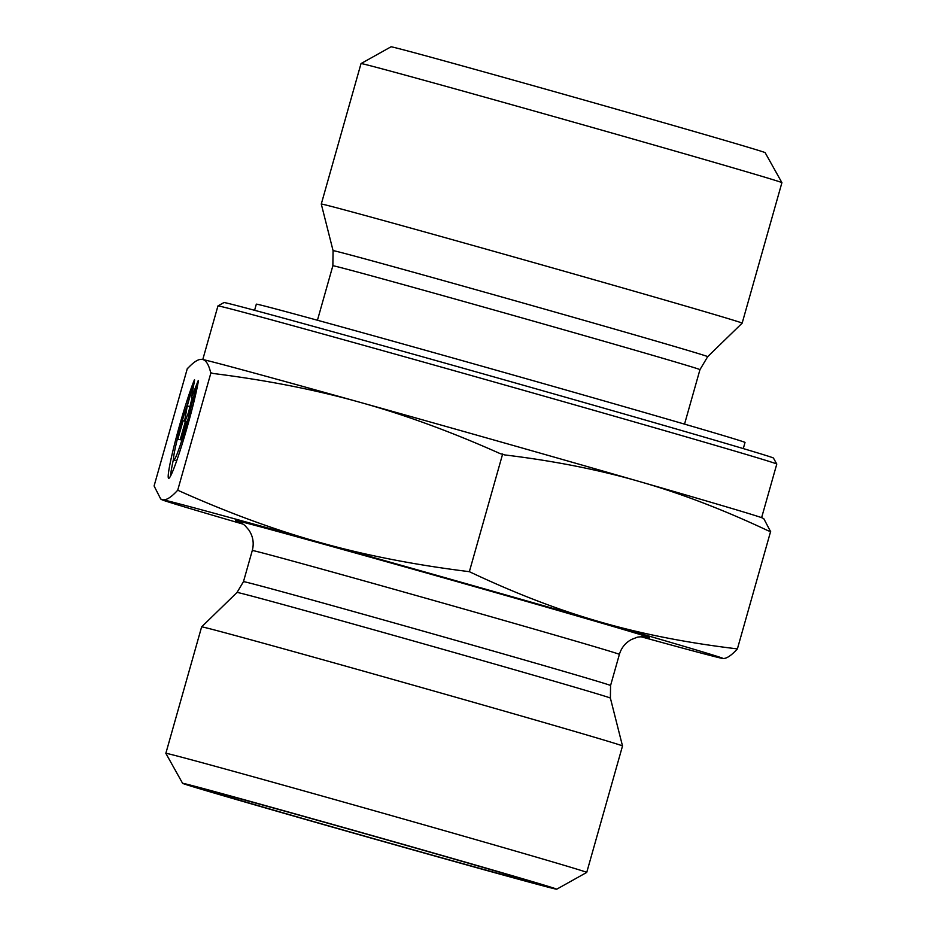 <?xml version="1.0" encoding="UTF-8"?>
<svg xmlns="http://www.w3.org/2000/svg" width="936" height="936" viewBox="0 0 936 936"><rect width="100%" height="100%" fill="white"/><g stroke="black" fill="none" stroke-linecap="round" stroke-linejoin="round"><path stroke-width="1.4" d="M198.444 380.613A55.06 3.908 105.8 0 1 183.222 440.645A55.06 3.908 105.8 0 1 168.644 478.319A55.06 3.908 105.8 0 1 175.898 438.949A55.06 3.908 105.8 0 1 194.384 379.887L187.457 404.375A35.977 2.551 -74.2 0 0 177.021 440.4A35.977 2.551 -74.2 0 0 173.839 459.962A35.977 2.551 -74.2 0 0 181.467 441.429A35.977 2.551 -74.2 0 0 191.517 405.101L198.444 380.613M173.546 458.862A55.06 3.908 -74.2 0 0 170.551 476.026M191.517 405.101L193.015 405.522M177.009 459.845A35.977 2.551 105.8 0 1 176.179 460.617L173.839 459.962M186.673 421.375L181.42 439.92L177.817 439.276L183.07 420.732L184.614 421.013L187.27 405.896L194.618 379.934L191.517 397.566L198.221 380.578L190.874 406.54L185.129 421.106L186.673 421.375M191.517 397.566L193.272 398.069M192.091 397.73L188.581 412.343M187.27 405.896L189.599 406.552M186.603 421.61L185.398 421.387L180.215 439.709M183.07 420.732L185.398 421.387M776.775 464.045L773.428 458.043A285.527 1.989 -164.2 0 0 499.227 378.401A285.527 1.989 -164.2 0 0 223.961 302.562L217.959 305.92A290.394 2.024 15.8 0 1 497.917 383.046A290.394 2.024 15.8 0 1 776.775 464.045A290.394 2.024 15.8 0 1 776.786 464.057L761.611 517.666M202.784 359.529L217.948 305.932A290.394 2.024 15.8 0 1 217.959 305.92M333.076 250.661L321.282 204.06A218.708 1.521 15.8 0 1 321.282 204.048A218.708 1.521 15.8 0 1 532.128 262.127A218.708 1.521 15.8 0 1 742.154 323.154L707.686 356.675A194.665 1.357 -164.2 0 0 520.755 302.351A194.665 1.357 -164.2 0 0 333.076 250.661L332.865 265.754A190.757 1.334 15.8 0 1 516.777 316.415A190.757 1.334 15.8 0 1 699.964 369.626L684.544 424.113M321.282 204.048L361.027 63.578A218.708 1.521 15.8 0 1 361.039 63.566A218.708 1.521 15.8 0 1 571.884 121.657A218.708 1.521 15.8 0 1 781.911 182.66A218.708 1.521 15.8 0 1 781.911 182.672L742.154 323.154M781.911 182.66L765.145 152.662A194.407 1.357 -164.2 0 0 578.448 98.432A194.407 1.357 -164.2 0 0 391.037 46.8L361.039 63.566M502.667 453.937L469.357 571.674C515.081 593.33 558.663 610.073 600.081 621.913C641.452 633.918 687.223 642.915 737.392 648.894L770.702 531.157L768.409 530.876C723.493 509.722 680.612 493.307 639.779 481.63C598.993 469.79 553.983 460.886 504.773 454.931L500.187 453.632C451.117 431.73 404.364 414.613 359.939 402.293C315.549 389.809 266.678 380.215 213.314 373.499L210.729 372.797C208.728 364.455 205.92 360.009 202.305 359.436L201.673 359.354A291.599 2.036 15.8 0 1 202.305 359.436C198.736 358.71 193.799 361.776 187.504 368.62L187.726 368.386M202.305 359.436A291.599 2.036 15.8 0 1 359.939 402.293A291.599 2.036 15.8 0 1 639.779 481.63A291.599 2.036 15.8 0 1 762.653 518.088L763.881 518.825L770.316 531.11M187.411 368.234L154.089 485.971L160.723 499.017L162.618 499.73C166.245 500.456 171.276 497.285 177.711 490.218C227.659 512.624 275.172 530.08 320.241 542.576C365.262 555.247 414.964 564.946 469.357 571.674M211.021 372.481L177.711 490.218M641.113 636.772A291.599 2.036 -164.2 0 0 722.288 658.394A291.599 2.036 -164.2 0 0 722.931 658.488A291.599 2.036 -164.2 0 0 600.081 621.913A291.599 2.036 -164.2 0 0 320.241 542.576A291.599 2.036 -164.2 0 0 162.618 499.73A291.599 2.036 -164.2 0 0 161.94 499.742A291.599 2.036 -164.2 0 0 243.009 524.113M737.392 648.894C730.946 655.972 725.915 659.143 722.288 658.394M536.398 883.525A173.745 1.217 15.8 0 1 363.238 835.696A173.745 1.217 15.8 0 1 202.492 788.954A173.745 1.217 15.8 0 1 202.936 788.99A173.745 1.217 15.8 0 1 375.851 836.749A173.745 1.217 15.8 0 1 536.855 883.561A173.745 1.217 15.8 0 1 536.398 883.525M237.03 592.453L201.638 626.874A218.708 1.521 15.8 0 1 201.638 626.874A218.708 1.521 15.8 0 1 202.199 626.921A218.708 1.521 15.8 0 1 419.585 686.965A218.708 1.521 15.8 0 1 622.51 745.969A218.708 1.521 15.8 0 1 622.51 745.98L610.389 698.104L610.564 685.526A190.757 1.334 -164.2 0 0 433.953 634.163A190.757 1.334 -164.2 0 0 243.968 581.689A190.757 1.334 -164.2 0 0 243.465 581.654L237.03 592.453A194.009 1.357 15.8 0 1 237.533 592.5A194.009 1.357 15.8 0 1 430.385 645.758A194.009 1.357 15.8 0 1 610.389 698.104M556.721 889.2L586.72 872.434A218.708 1.521 -164.2 0 0 586.732 872.422A218.708 1.521 -164.2 0 0 384.228 813.536A218.708 1.521 -164.2 0 0 166.409 753.375A218.708 1.521 -164.2 0 0 165.847 753.328A218.708 1.521 -164.2 0 0 165.847 753.34L182.614 783.338A194.407 1.357 15.8 0 1 183.117 783.373A194.407 1.357 15.8 0 1 377.383 837.03A194.407 1.357 15.8 0 1 556.721 889.2A194.407 1.357 15.8 0 1 369.299 837.568A194.407 1.357 15.8 0 1 182.614 783.338M743.278 448.59L745.021 442.447A253.937 1.778 -164.2 0 0 501.158 371.604A253.937 1.778 -164.2 0 0 256.324 304.165L254.592 310.296M646.168 636.983A215.058 1.498 -164.2 0 0 468.246 584.813A215.058 1.498 -164.2 0 0 236.071 520.556A215.058 1.498 -164.2 0 0 238.586 521.644M238.095 521.457C237.767 521.095 244.401 524.523 245.396 526.055L248.777 529.916C253.036 536.234 254.206 543.102 252.287 550.508A190.757 1.334 15.8 0 1 252.779 550.543A190.757 1.334 15.8 0 1 442.763 603.018A190.757 1.334 15.8 0 1 619.386 654.381L610.564 685.526M332.865 265.754L317.444 320.241M707.686 356.675L699.964 369.626M161.94 499.742L160.723 499.017M252.287 550.508L243.465 581.654M619.386 654.381C621.399 647.712 625.459 642.728 631.578 639.44L636.538 637.521C638.059 636.433 647.15 636.831 646.682 637.065M586.732 872.422L622.51 745.98M165.847 753.328L201.626 626.874"/></g></svg>
